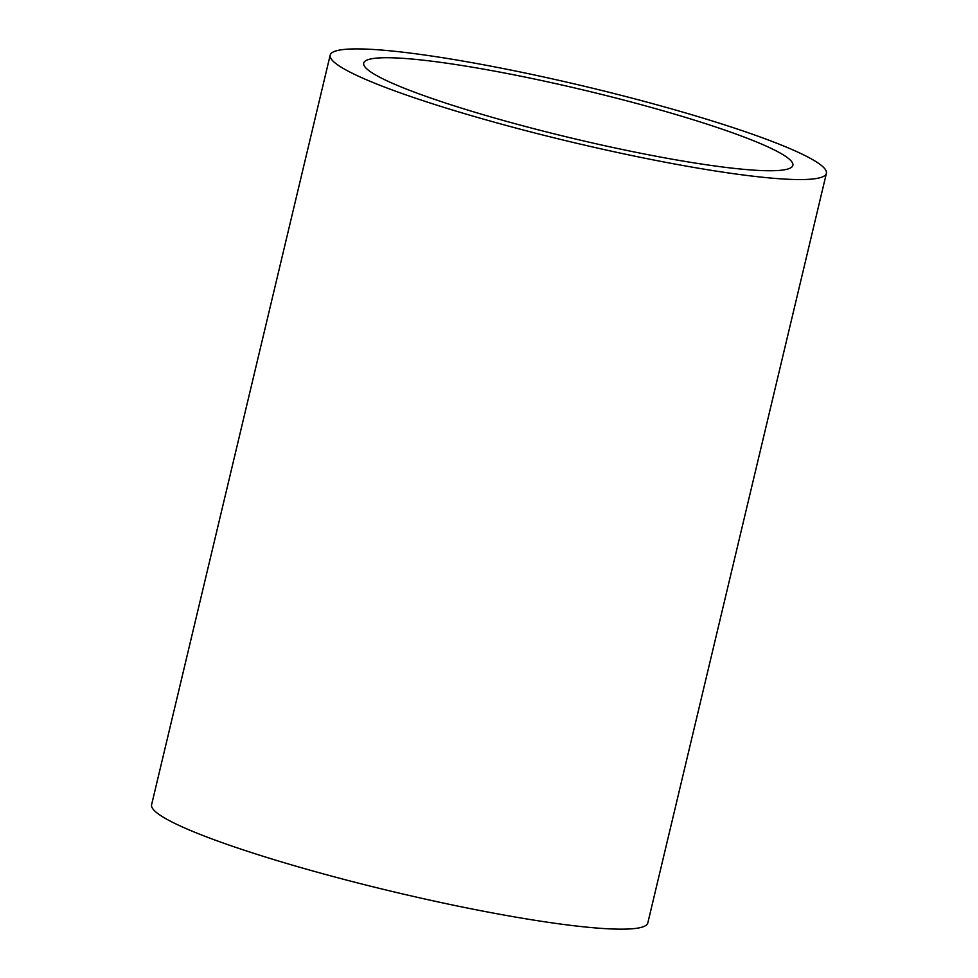 <?xml version="1.0" encoding="UTF-8"?>
<svg xmlns="http://www.w3.org/2000/svg" width="978" height="978" viewBox="0 0 978 978"><rect width="100%" height="100%" fill="white"/><g stroke="black" fill="none" stroke-linecap="round" stroke-linejoin="round"><path stroke-width="1.47" d="M826.398 173.338L647.815 922.939A255.05 28.631 -166.6 0 1 393.07 891.679A255.05 28.631 -166.6 0 1 151.602 804.723L330.185 55.123A255.05 28.631 -166.6 0 1 618.499 94.658A255.05 28.631 -166.6 0 1 826.398 173.338A255.05 28.631 -166.6 0 1 571.653 142.079A255.05 28.631 -166.6 0 1 330.185 55.123M613.072 97.299A220.576 24.756 -166.6 0 1 792.865 165.355A220.576 24.756 -166.6 0 1 572.558 138.326A220.576 24.756 -166.6 0 1 363.718 63.118A220.576 24.756 -166.6 0 1 613.072 97.299"/></g></svg>
